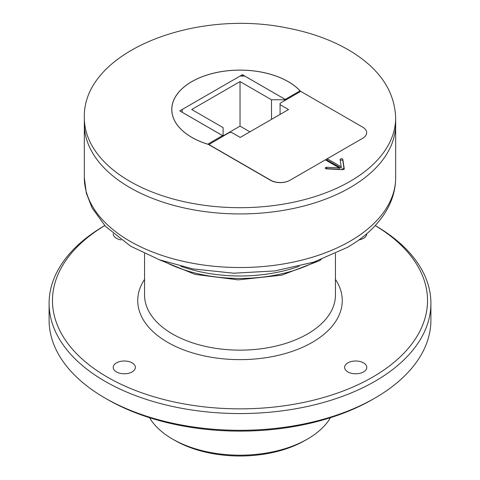 <?xml version="1.0" encoding="UTF-8"?>
<svg xmlns="http://www.w3.org/2000/svg" width="480" height="480" viewBox="0 0 480 480"><rect width="100%" height="100%" fill="white"/><g stroke="black" fill="none" stroke-linecap="round" stroke-linejoin="round"><path stroke-width="0.72" d="M208.758 144.63L229.392 132.54L231.786 132.54L240.234 137.418L288.516 109.542L280.074 104.664L280.074 103.284L300.708 91.368L362.682 127.152A13.638 7.872 180 0 1 366.678 132.72A13.638 7.872 0 0 0 362.682 127.152L300.45 91.218A68.232 39.396 -0 0 0 223.704 71.238A68.232 39.396 -0 0 0 171.768 109.494A68.232 39.396 -0 0 0 208.35 144.396L270.582 180.324A13.638 7.872 180 0 0 289.866 180.324L325.314 159.864L339.288 167.928L339.288 169.266L326.706 168.63A1.362 0.786 180 0 0 325.866 168.75M280.074 114.414L280.074 104.664M208.758 144.456L270.738 180.24A13.638 7.872 0 0 0 290.022 180.24L362.682 138.288A13.638 7.872 0 0 0 366.678 132.72A13.638 7.872 180 0 1 362.682 138.288L327.24 158.748L327.24 160.086L326.472 160.53M223.11 136.17L223.11 127.62L191.712 109.494L240.036 81.594L271.512 99.762L271.512 119.358M222.588 136.47L222.588 135.582L223.11 135.276M284.622 100.656L284.622 99.762L285.222 99.42L285.222 100.308M284.622 99.762L271.512 99.762M285.222 99.42L244.8 76.086L240.018 76.086L182.166 109.482L182.166 112.242L222.588 135.582M223.11 135.9L240.036 126.132L249.912 131.832M240.036 81.594L240.036 126.132M300.45 91.518L300.45 91.218M327.24 158.748L341.214 166.818L340.116 159.552A1.362 0.786 180 0 1 340.11 159.486A1.362 0.786 180 0 1 341.412 158.7A1.362 0.786 180 0 1 342.828 159.414L344.148 168.126A17.622 1.254 87.1 0 1 344.25 168.822L344.25 169.068M344.262 168.948L342.702 169.71A17.622 14.334 -171.4 0 0 341.556 169.626L326.466 168.864A1.362 0.786 180 0 1 325.224 168.078A1.362 0.786 180 0 1 326.706 167.298L339.288 167.928M327.24 160.086L341.214 168.156L341.214 166.818M340.254 160.47A1.362 0.786 180 0 1 341.73 160.05A1.362 0.786 180 0 1 342.828 160.752L344.124 169.32M84.336 177.654L86.322 193.17L92.142 208.038L105.468 226.356L130.578 246.168L159.492 259.8L192.768 268.89L233.568 273.21L274.818 270.924L313.602 262.176L347.25 247.446C365.784 236.802 379.326 223.668 387.858 208.038C393.012 198.342 395.616 188.214 395.664 177.654A155.664 89.874 -0 0 1 350.07 241.206A155.664 89.874 -0 0 1 180.432 260.688A155.664 89.874 -0 0 1 84.336 177.654L84.336 124.056A155.664 89.874 -0 0 0 180.432 207.09A155.664 89.874 -0 0 0 350.07 187.608A155.664 89.874 -0 0 0 395.664 124.056L395.664 117.822C394.632 91.41 379.98 69.414 351.714 51.846C333.576 40.74 312.222 32.814 287.664 28.08C193.902 8.418 82.35 52.314 84.336 117.822A155.664 89.874 -0 0 0 179.526 200.634A155.664 89.874 -0 0 0 348.678 182.166A155.664 89.874 -0 0 0 350.07 181.374A155.664 89.874 -0 0 0 395.664 117.822M84.336 117.822L84.336 124.056A155.664 89.874 -0 0 0 180.432 207.09A155.664 89.874 -0 0 0 350.07 187.608A155.664 89.874 -0 0 0 395.664 124.056L395.664 177.654M207.72 144.204L222.57 135.594L222.57 136.482M222.57 135.594L179.754 110.874L242.43 74.694L242.43 76.086M242.43 74.694L285.24 99.408L300.054 90.858L300.054 91.746M285.24 99.408L285.24 100.296M207.72 144.168A68.178 39.36 180 0 1 171.822 109.494A68.178 39.36 180 0 1 223.356 71.322A68.178 39.36 180 0 1 300.054 90.858M330.444 417.702A95.448 55.11 180 0 1 307.494 439.05A95.448 55.11 180 0 1 172.506 439.05A95.448 55.11 180 0 1 149.556 417.702M307.494 439.05L305.1 440.43A92.07 53.154 -0 0 0 305.106 440.43L307.494 439.05M172.506 439.05L174.894 440.43A92.07 53.154 -0 0 0 305.1 440.43M375.246 225.6A187.518 108.264 180 0 1 372.594 377.148A187.518 108.264 180 0 1 108.75 377.916A187.518 108.264 180 0 1 104.754 225.6M347.874 371.916A11.07 6.39 180 0 1 344.634 367.392A11.07 6.39 180 0 1 355.704 361.002A11.07 6.39 180 0 1 366.774 367.392A11.07 6.39 180 0 1 359.94 373.302A11.07 6.39 180 0 1 347.874 371.916M116.466 362.874A11.07 6.39 180 0 1 128.532 361.488A11.07 6.39 180 0 1 135.366 367.392A11.07 6.39 180 0 1 124.296 373.788A11.07 6.39 180 0 1 113.226 367.392A11.07 6.39 180 0 1 116.466 362.874M121.068 239.91A11.07 6.39 180 0 1 113.226 233.79A11.07 6.39 180 0 1 113.226 233.73M366.774 233.73A11.07 6.39 180 0 1 366.774 233.79A11.07 6.39 180 0 1 363.534 238.314A11.07 6.39 180 0 1 358.932 239.91M430.902 303.354L430.902 320.1A190.902 110.214 180 0 1 374.988 398.034A190.902 110.214 180 0 1 105.012 398.034A190.902 110.214 180 0 1 49.098 320.1L49.098 303.354A190.902 110.214 -0 0 0 166.944 405.18A190.902 110.214 -0 0 0 374.988 381.288A190.902 110.214 -0 0 0 430.902 303.354A190.902 110.214 -0 0 0 375.264 225.576M374.988 398.034L372.594 399.414A187.518 108.264 -0 0 0 372.6 399.414L374.988 398.034M105.012 398.034L107.4 399.414A187.518 108.264 -0 0 0 372.594 399.414M104.736 225.576A190.902 110.214 -0 0 0 49.098 303.354M341.556 169.626L344.148 168.126M342.828 159.414L342.828 160.752M326.706 167.298L326.706 168.63M164.052 261.396A112.47 64.932 -0 0 0 315.942 261.402M180.822 266.274A112.47 64.932 -0 0 0 299.166 266.28M144.552 279.396A102.27 59.046 -0 0 0 184.272 350.1A102.27 59.046 -0 0 0 312.312 342.342A102.27 59.046 -0 0 0 335.448 279.396M335.448 253.596L335.448 295.026A95.448 55.11 180 0 1 307.494 333.996A95.448 55.11 180 0 1 203.472 345.942A95.448 55.11 180 0 1 144.552 295.026L144.552 253.596M321.246 259.53L318.828 260.97L281.772 275.16L238.278 279.858L195.054 274.386L158.754 259.53M171.822 109.494L171.822 111.072"/></g></svg>
